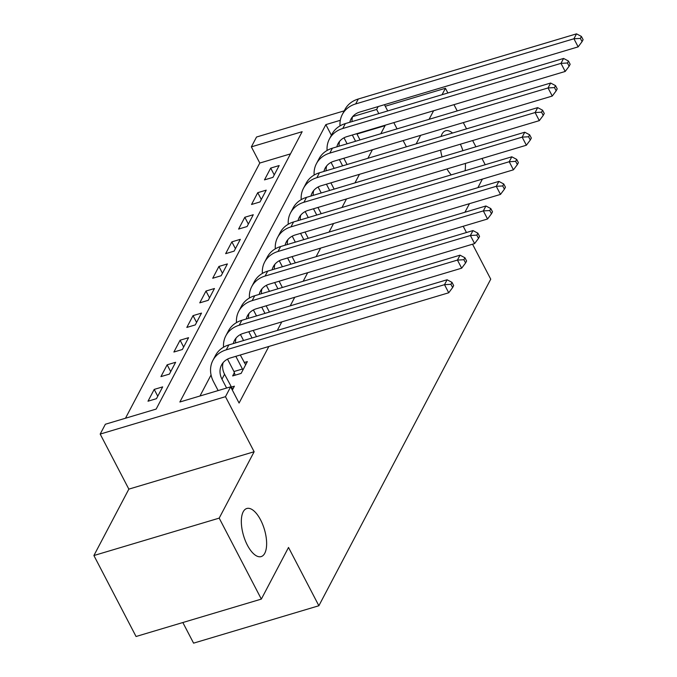 <?xml version="1.0" encoding="UTF-8"?>
<svg xmlns="http://www.w3.org/2000/svg" width="677" height="677" viewBox="0 0 677 677"><rect width="100%" height="100%" fill="white"/><g stroke="black" fill="none" stroke-linecap="round" stroke-linejoin="round"><path stroke-width="1.02" d="M442.056 156.903A25.1 10.883 -106.6 0 1 440.609 150.108M441.049 136.475A25.1 10.883 -106.6 0 1 445.601 130.779A25.1 10.883 -106.6 0 1 452.541 133.047M247.359 545.137A25.1 10.883 -106.6 0 1 246.809 508.495A25.1 10.883 -106.6 0 1 260.611 519.953A25.1 10.883 -106.6 0 1 261.161 556.596A25.1 10.883 -106.6 0 1 247.359 545.137M290.467 153.891L259.79 163.047L251.362 146.858L256.532 137.025L344.238 110.842M182.841 622.527L193.58 643.15L318.867 605.746L490.74 279.178L472.538 244.211M318.867 605.746L288.52 547.456L261.339 599.094L136.052 636.498L93.9 555.529L219.196 518.125L254.137 451.737L225.475 396.68L100.188 434.084L105.367 424.242L156.159 409.077L302.154 131.693L251.362 146.858M254.137 451.737L128.85 489.132L93.9 555.529M128.85 489.132L100.188 434.084M259.79 163.047L125.473 418.242M447.878 92.977L445.432 88.281L385.272 106.238M485.231 164.739L481.973 158.486M475.897 146.799L472.639 140.545M466.555 128.858L463.296 122.605M457.212 110.918L453.962 104.664M261.339 599.094L219.196 518.125M156.463 398.677L162.675 386.88L154.212 389.402L148.001 401.207L156.463 398.677M169.411 374.093L175.622 362.288L167.151 364.81L160.94 376.615L169.411 374.093M182.35 349.501L188.561 337.696L180.099 340.218L173.887 352.023L182.35 349.501M195.289 324.909L201.501 313.104L193.038 315.634L186.827 327.431L195.289 324.909M208.237 300.317L214.448 288.512L205.986 291.042L199.766 302.847L208.237 300.317M221.176 275.725L227.387 263.92L218.925 266.45L212.713 278.255L221.176 275.725M234.124 251.133L240.335 239.328L231.864 241.858L225.653 253.663L234.124 251.133M247.063 226.541L253.274 214.736L244.812 217.266L238.6 229.071L247.063 226.541M260.002 201.949L266.222 190.152L257.751 192.674L251.539 204.479L260.002 201.949M272.949 177.366L279.161 165.56L270.698 168.082L264.479 179.887L272.949 177.366M340.311 120.303L325.857 124.619L179.862 402.003L230.654 386.838L239.083 403.035L268.854 346.472M277.282 330.452L281.793 321.88M290.23 305.86L294.74 297.288M303.169 281.268L307.68 272.696M316.108 256.685L320.627 248.104M329.056 232.093L333.566 223.512M341.995 207.5L346.506 198.928M354.943 182.908L359.453 174.336M367.882 158.316L372.392 149.744M380.821 133.724L385.078 125.651L356.957 134.038M344.034 137.896L343.594 138.032M211.063 374.94L199.977 396.003M232.338 390.087L234.386 386.195L231.272 387.126M234.344 372.722L232.651 375.938L241.122 373.408L247.333 361.603L244.211 362.533M460.377 144.201A25.1 10.883 -106.6 0 1 462.89 150.683M465.37 163.445A25.1 10.883 -106.6 0 1 465.074 170.756M451.237 174.886A25.1 10.883 -106.6 0 1 446.981 168.928M416.152 143.905L420.662 135.332M429.091 119.313L433.61 110.74M442.039 94.721L445.432 88.281M406.395 146.816L403.137 140.562M397.06 128.884L393.802 122.622M387.718 110.943L384.46 104.69M378.164 106.568L376.649 109.454L352.649 116.622M378.807 113.601L376.649 109.454M230.654 386.838L225.475 396.68M463.203 226.27L466.453 232.524M482.396 179.083L477.886 187.656M469.457 203.675L464.938 212.248M331.392 135.256L325.857 124.619M274.244 174.903L270.698 168.082M261.297 199.495L257.751 192.674M248.357 224.079L244.812 217.266M235.418 248.671L231.864 241.858M222.471 273.263L218.925 266.45M209.531 297.855L205.986 291.042M196.584 322.447L193.038 315.634M183.645 347.039L180.099 340.218M170.706 371.631L167.151 364.81M157.758 396.223L154.212 389.402M232.702 389.402L224.569 374.254A19.608 16.155 27.8 0 1 223.114 362.66M226.6 388.048L221.98 379.171A19.608 16.155 27.8 0 1 221.557 364.988A19.608 16.155 27.8 0 1 230.485 357.93L448.724 292.777L444.51 284.678L226.27 349.831A29.416 24.228 -152.2 0 0 212.883 360.418A29.416 24.228 -152.2 0 0 213.517 381.701L218.138 390.578M450.95 284.315L452.634 287.556L453.666 285.592L451.982 282.351L450.95 284.315L444.51 284.678L447.091 279.762L228.851 344.915A29.416 24.228 -152.2 0 0 215.472 355.501L212.883 360.418M447.091 279.762L451.982 282.351M452.634 287.556L448.724 292.777M245.641 364.81L240.284 355.002M235.122 375.202L233.971 371.538L242.434 369.016L235.833 356.33M242.434 369.016L242.806 370.201M227.514 359.132L233.971 371.538M233.311 343.577A19.608 16.155 27.8 0 1 234.504 340.396A19.608 16.155 27.8 0 1 243.424 333.338L461.663 268.185L457.449 260.086L239.209 325.239A29.416 24.228 -152.2 0 0 225.822 335.826A29.416 24.228 -152.2 0 0 223.545 347.191M235.562 342.909A19.608 16.155 27.8 0 1 236.053 338.068M463.889 259.723L465.581 262.964L466.614 261L464.93 257.759L463.889 259.723L457.449 260.086L460.038 255.17L241.799 320.323A29.416 24.228 -152.2 0 0 228.411 330.909L225.822 335.826M460.038 255.17L464.93 257.759M465.581 262.964L461.663 268.185M256.49 336.664L253.232 330.41M252.03 337.992L248.772 331.738M240.453 334.54L243.568 340.523M246.259 318.985A19.608 16.155 27.8 0 1 247.443 315.804A19.608 16.155 27.8 0 1 256.363 308.746L474.602 243.593L470.388 235.494L252.149 300.647A29.416 24.228 -152.2 0 0 238.769 311.234A29.416 24.228 -152.2 0 0 236.493 322.599M248.501 318.317A19.608 16.155 27.8 0 1 249.001 313.485M476.836 235.139L478.521 238.372L479.553 236.408L477.869 233.167L476.836 235.139L470.388 235.494L472.978 230.578L254.738 295.731A29.416 24.228 -152.2 0 0 241.359 306.317L238.769 311.234M472.978 230.578L477.869 233.167M478.521 238.372L474.602 243.593M269.429 312.072L266.171 305.818M264.969 313.4L261.72 307.146M253.393 309.948L256.507 315.931M259.198 294.402A19.608 16.155 27.8 0 1 260.383 291.212A19.608 16.155 27.8 0 1 269.311 284.154L487.55 219.001L483.336 210.902L265.096 276.055A29.416 24.228 -152.2 0 0 251.709 286.65A29.416 24.228 -152.2 0 0 249.432 298.007M261.449 293.725A19.608 16.155 27.8 0 1 261.94 288.893M489.776 210.547L491.46 213.78L492.501 211.816L490.808 208.575L489.776 210.547L483.336 210.902L485.925 205.986L267.686 271.138A29.416 24.228 -152.2 0 0 254.298 281.725L251.709 286.65M485.925 205.986L490.808 208.575M491.46 213.78L487.55 219.001M282.368 287.48L279.119 281.226M277.917 288.808L274.659 282.554M266.34 285.355L269.454 291.338M272.137 269.81A19.608 16.155 27.8 0 1 273.33 266.62A19.608 16.155 27.8 0 1 282.25 259.562L500.489 194.409L496.275 186.31L278.035 251.463A29.416 24.228 -152.2 0 0 264.656 262.058A29.416 24.228 -152.2 0 0 262.38 273.415M274.388 269.133A19.608 16.155 27.8 0 1 274.879 264.301M502.723 185.955L504.407 189.196L505.44 187.224L503.756 183.983L502.723 185.955L496.275 186.31L498.864 181.394L280.625 246.546A29.416 24.228 -152.2 0 0 267.237 257.142L264.656 262.058M498.864 181.394L503.756 183.983M504.407 189.196L500.489 194.409M295.316 262.888L292.058 256.634M290.856 264.216L287.598 257.962M279.279 260.772L282.394 266.746M285.085 245.218A19.608 16.155 27.8 0 1 286.269 242.027A19.608 16.155 27.8 0 1 295.197 234.97L513.437 169.817L509.222 161.727L290.983 226.871A29.416 24.228 -152.2 0 0 277.595 237.466A29.416 24.228 -152.2 0 0 275.319 248.831M287.336 244.541A19.608 16.155 27.8 0 1 287.827 239.709M515.662 161.363L517.346 164.604L518.387 162.632L516.695 159.391L515.662 161.363L509.222 161.727L511.804 156.802L293.564 221.954A29.416 24.228 -152.2 0 0 280.185 232.549L277.595 237.466M511.804 156.802L516.695 159.391M517.346 164.604L513.437 169.817M308.255 238.296L304.997 232.042M303.804 239.633L300.546 233.37M292.227 236.18L295.333 242.154M298.024 220.626A19.608 16.155 27.8 0 1 299.217 217.444A19.608 16.155 27.8 0 1 308.137 210.378L526.376 145.225L522.162 137.135L303.922 202.279A29.416 24.228 -152.2 0 0 290.535 212.874A29.416 24.228 -152.2 0 0 288.258 224.239M300.275 219.957A19.608 16.155 27.8 0 1 300.766 215.117M528.602 136.771L530.294 140.012L531.327 138.04L529.642 134.808L528.602 136.771L522.162 137.135L524.751 132.218L306.512 197.362A29.416 24.228 -152.2 0 0 293.124 207.957L290.535 212.874M524.751 132.218L529.642 134.808M530.294 140.012L526.376 145.225M321.203 213.704L317.945 207.45M316.743 215.041L313.485 208.787M305.166 211.588L308.28 217.562M310.971 196.034A19.608 16.155 27.8 0 1 312.156 192.852A19.608 16.155 27.8 0 1 321.076 185.786L539.315 120.641L535.101 112.543L316.861 177.696A29.416 24.228 -152.2 0 0 303.482 188.282A29.416 24.228 -152.2 0 0 301.206 199.647M313.214 195.365A19.608 16.155 27.8 0 1 313.713 190.525M541.549 112.179L543.233 115.42L544.266 113.448L542.582 110.216L541.549 112.179L535.101 112.543L537.69 107.626L319.451 172.77A29.416 24.228 -152.2 0 0 306.072 183.365L303.482 188.282M537.69 107.626L542.582 110.216M543.233 115.42L539.315 120.641M334.142 189.12L330.884 182.858M329.682 190.449L326.432 184.195M318.105 186.996L321.22 192.97M323.911 171.442A19.608 16.155 27.8 0 1 325.095 168.26A19.608 16.155 27.8 0 1 334.023 161.194L552.263 96.049L548.048 87.951L329.809 153.104A29.416 24.228 -152.2 0 0 316.421 163.69A29.416 24.228 -152.2 0 0 314.145 175.055M326.162 170.773A19.608 16.155 27.8 0 1 326.652 165.933M554.488 87.587L556.172 90.828L557.213 88.865L555.529 85.624L554.488 87.587L548.048 87.951L550.638 83.034L332.399 148.187A29.416 24.228 -152.2 0 0 319.011 158.773L316.421 163.69M550.638 83.034L555.529 85.624M556.172 90.828L552.263 96.049M347.081 164.528L343.831 158.274M342.63 165.857L339.372 159.603M331.053 162.404L334.167 168.387M336.85 146.85A19.608 16.155 27.8 0 1 338.043 143.668A19.608 16.155 27.8 0 1 346.962 136.61L565.202 71.457L560.988 63.359L342.748 128.512A29.416 24.228 -152.2 0 0 329.369 139.098A29.416 24.228 -152.2 0 0 327.093 150.463M339.101 146.181A19.608 16.155 27.8 0 1 339.592 141.341M567.436 62.995L569.12 66.236L570.152 64.273L568.468 61.032L567.436 62.995L560.988 63.359L563.577 58.442L345.338 123.595A29.416 24.228 -152.2 0 0 331.958 134.181L329.369 139.098M563.577 58.442L568.468 61.032M569.12 66.236L565.202 71.457M360.029 139.936L356.771 133.682M355.569 141.265L352.319 135.011M343.992 137.812L347.106 143.795M349.797 122.258A19.608 16.155 27.8 0 1 350.982 119.076A19.608 16.155 27.8 0 1 359.91 112.018L578.15 46.865L573.935 38.767L355.696 103.919A29.416 24.228 -152.2 0 0 342.308 114.506A29.416 24.228 -152.2 0 0 340.032 125.871M352.048 121.589A19.608 16.155 27.8 0 1 352.539 116.757M580.375 38.411L582.059 41.644L583.1 39.681L581.408 36.44L580.375 38.411L573.935 38.767L576.525 33.85L358.285 99.003A29.416 24.228 -152.2 0 0 344.898 109.589L342.308 114.506M576.525 33.85L581.408 36.44M582.059 41.644L578.15 46.865M221.98 379.171L224.569 374.254M226.27 349.831L228.851 344.915M239.209 325.239L241.799 320.323M252.149 300.647L254.738 295.731M265.096 276.055L267.686 271.138M278.035 251.463L280.625 246.546M290.983 226.871L293.564 221.954M303.922 202.279L306.512 197.362M316.861 177.696L319.451 172.77M329.809 153.104L332.399 148.187M342.748 128.512L345.338 123.595M355.696 103.919L358.285 99.003"/></g></svg>
